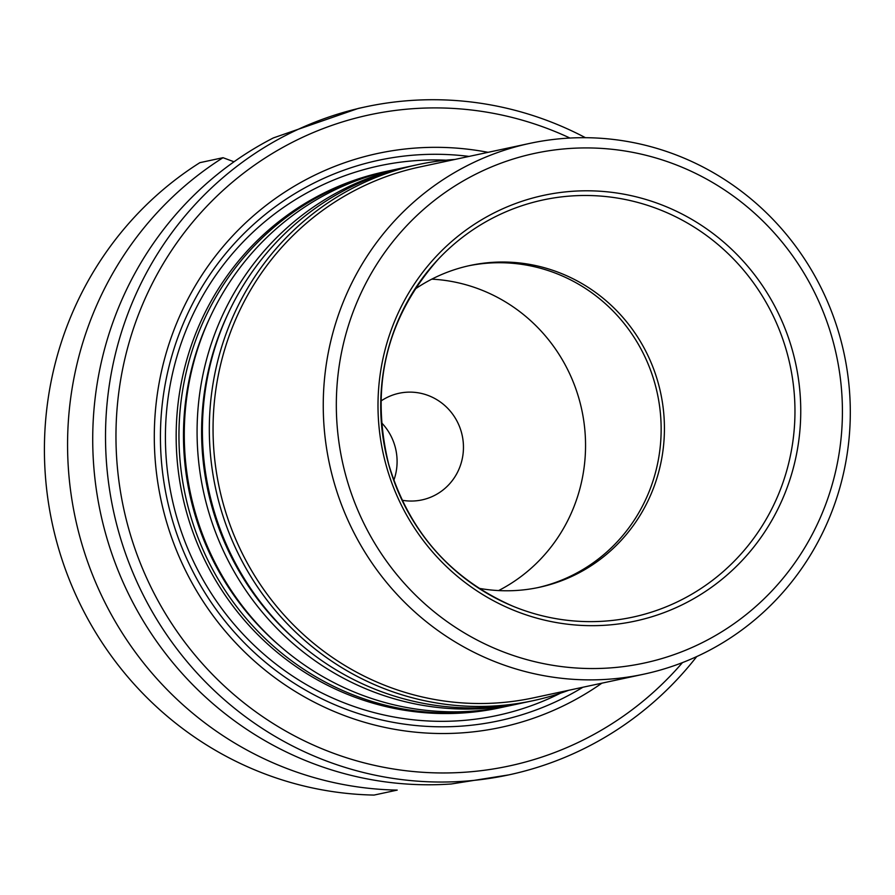 <?xml version="1.0" encoding="UTF-8"?>
<svg xmlns="http://www.w3.org/2000/svg" width="895" height="895" viewBox="0 0 895 895"><rect width="100%" height="100%" fill="white"/><g stroke="black" fill="none" stroke-linecap="round" stroke-linejoin="round"><path stroke-width="1.34" d="M469.058 156.412A286.646 277.886 77.9 0 0 166.996 498.806A286.646 277.886 77.9 0 0 582.902 687.248M468.488 265.826A164.602 159.567 -102.1 0 1 657.377 393.643A164.602 159.567 -102.1 0 1 537.503 587.691M431.804 279.15A164.602 159.567 -102.1 0 1 581.784 409.865A164.602 159.567 -102.1 0 1 498.593 590.577A164.602 159.567 -102.1 0 0 581.784 409.865A164.602 159.567 -102.1 0 0 431.804 279.15M461.44 432.363A54.539 52.872 77.9 0 0 399.08 393.263A54.539 52.872 77.9 0 0 380.822 401.117A54.539 52.872 77.9 0 1 399.08 393.263A54.539 52.872 77.9 0 1 461.44 432.363A54.539 52.872 77.9 0 1 421.948 499.913A54.539 52.872 77.9 0 0 461.44 432.363M402.079 500.238A54.539 52.872 77.9 0 0 421.948 499.913A54.539 52.872 77.9 0 1 402.079 500.238M381.415 422.619A54.539 52.872 -102.1 0 1 395.075 446.594A54.539 52.872 -102.1 0 1 393.8 480.38A54.539 52.872 -102.1 0 0 381.415 422.619M569.97 138.054A332.974 322.804 77.9 0 0 158.258 272.326A332.974 322.804 77.9 0 0 251.887 708.963A332.974 322.804 77.9 0 0 682.46 662.613M488.066 152.329A293.493 284.52 77.9 0 0 161.022 500.092A293.493 284.52 77.9 0 0 601.899 683.165M397.212 790.106A341.61 331.172 -102.1 0 1 80.214 538.141A341.61 331.172 -102.1 0 1 223.012 157.699L199.865 162.666A341.61 331.172 -102.1 0 0 57.056 543.108A341.61 331.172 -102.1 0 0 374.065 795.073L397.212 790.106M234.009 161.782L223.012 157.699M508.774 774.891L451.315 783.975A341.61 331.172 -102.1 0 1 105.364 532.749A341.61 331.172 -102.1 0 1 273.367 137.919L358.291 108.418L365.518 106.863A341.61 331.172 77.9 0 0 109.212 487.406A341.61 331.172 77.9 0 0 464.102 781.234A341.61 331.172 77.9 0 0 508.774 774.891A341.61 331.172 77.9 0 0 696.735 656.572M585.464 137.707A341.61 331.172 77.9 0 0 365.518 106.863M505.239 706.647A274.15 265.77 -102.1 0 1 502.587 707.229L499.79 707.822A274.15 265.77 -102.1 0 1 186.305 511.302A274.15 265.77 -102.1 0 1 384.828 171.717L387.613 171.113A274.15 265.77 -102.1 0 1 390.287 170.553M414.709 289.353A164.602 159.567 -102.1 0 1 470.121 265.468A164.602 159.567 -102.1 0 1 660.655 392.95A164.602 159.567 -102.1 0 1 539.148 587.344A164.602 159.567 -102.1 0 1 478.814 588.272M386.058 465.042A217.72 211.075 -102.1 0 1 640.954 198.063A217.72 211.075 -102.1 0 1 741.094 561.601A217.72 211.075 -102.1 0 1 386.058 465.042M345.973 476.241A260.658 252.692 -102.1 0 1 651.135 156.625A260.658 252.692 -102.1 0 1 771.009 591.841A260.658 252.692 -102.1 0 1 345.973 476.241M333.298 479.608A271.453 263.152 -102.1 0 1 529.862 143.368A271.453 263.152 -102.1 0 1 844.086 353.603A271.453 263.152 -102.1 0 1 643.695 674.203A271.453 263.152 -102.1 0 1 333.298 479.608M643.695 674.203L533.498 697.843A271.453 263.152 -102.1 0 1 223.101 503.247A271.453 263.152 -102.1 0 1 419.665 167.007L529.862 143.368M568.75 690.28A274.15 265.77 -102.1 0 1 532.95 700.718A274.15 265.77 -102.1 0 1 219.465 504.187A274.15 265.77 -102.1 0 1 417.976 164.602A274.15 265.77 -102.1 0 1 454.917 159.444M532.95 700.718L526.036 702.195A274.15 265.77 -102.1 0 1 212.551 505.675A274.15 265.77 -102.1 0 1 411.062 166.09L417.976 164.602M523.362 702.754A274.15 265.77 -102.1 0 1 520.7 703.347A274.15 265.77 -102.1 0 1 207.226 506.816A274.15 265.77 -102.1 0 1 405.737 167.231A274.15 265.77 -102.1 0 1 408.4 166.671M520.7 703.347L507.912 706.088A274.15 265.77 -102.1 0 1 194.428 509.557A274.15 265.77 -102.1 0 1 392.939 169.972L405.737 167.231M502.587 707.229A274.15 265.77 -102.1 0 1 189.102 510.698A274.15 265.77 -102.1 0 1 387.613 171.113M175.823 513.965A281.064 272.472 -102.1 0 1 446.09 160.183A281.064 272.472 -102.1 0 0 175.823 513.965A281.064 272.472 -102.1 0 0 560.404 693.222A281.064 272.472 -102.1 0 1 175.823 513.965M388.62 464.225A213.357 206.834 -102.1 0 1 438.315 259.17A213.357 206.834 -102.1 0 1 710.406 238.417A213.357 206.834 -102.1 0 1 769.398 513.484A213.357 206.834 -102.1 0 1 512.723 606.128A213.357 206.834 -102.1 0 1 388.62 464.225M298.538 642.543A270.704 262.436 -102.1 0 1 211.623 505.664A270.704 262.436 -102.1 0 1 228.035 313.776M280.415 646.436A270.704 262.436 -102.1 0 1 193.499 509.546A270.704 262.436 -102.1 0 1 209.911 317.658M512.723 606.128C450.118 578.517 408.769 531.216 388.676 464.225C369.848 386.304 386.394 317.949 438.315 259.17"/></g></svg>
